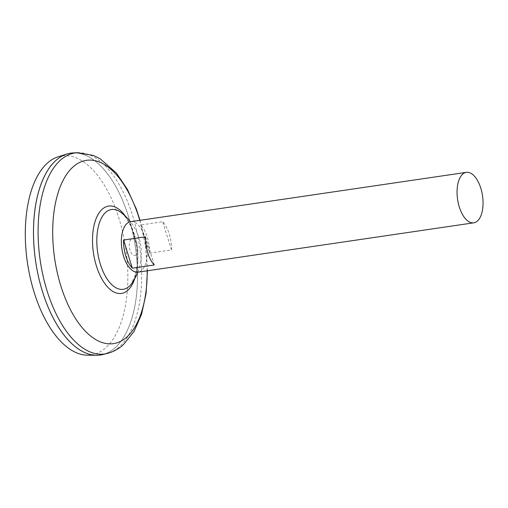 <?xml version="1.0" encoding="UTF-8"?>
<svg xmlns="http://www.w3.org/2000/svg" width="508" height="508" viewBox="0 0 508 508"><rect width="100%" height="100%" fill="white"/><g stroke="black" fill="none" stroke-linecap="round" stroke-linejoin="round"><path stroke-width="0.38" stroke-dasharray="2.54 1.91" d="M136.061 254.857A8.503 4.197 -98.4 0 1 130.042 250.165A8.503 4.197 -98.4 0 1 131.185 239.198A8.503 4.197 -98.4 0 1 137.204 243.897A8.503 4.197 -98.4 0 1 136.061 254.857M130.645 221.685A25.502 12.598 -98.4 0 1 146.101 241.236A25.502 12.598 -98.4 0 1 141.668 270.408A25.502 12.598 -98.4 0 1 138.062 272.155M58.077 156.813A100.559 49.663 -98.4 0 1 121.971 229.133A100.559 49.663 -98.4 0 1 105.423 348.018A100.559 49.663 -98.4 0 1 87.23 355.162M73.019 152.933A102.019 50.387 -98.4 0 1 133.001 233.661A102.019 50.387 -98.4 0 1 114.776 348.05A102.019 50.387 -98.4 0 1 100.343 355.035A102 50.375 -98.4 0 1 69.399 341.325M70.675 153.168A102.019 50.387 -98.4 0 1 132.486 231.369A102.019 50.387 -98.4 0 1 114.764 348.05A102 50.375 -98.4 0 1 100.349 355.016A102 50.375 -98.4 0 1 38.544 276.835A102 50.375 -98.4 0 1 56.255 160.166A102 50.375 -98.4 0 1 70.682 153.181A102 50.375 -98.4 0 1 132.486 231.362A102 50.375 -98.4 0 1 114.77 348.031A102.019 50.387 -98.4 0 1 102.654 354.584M44.99 175.196A102 50.375 -98.4 0 1 56.242 160.166A102 50.375 -98.4 0 1 70.669 153.187A102 50.375 -98.4 0 1 132.474 231.369A102 50.375 -98.4 0 1 114.757 348.037A102 50.375 -98.4 0 1 100.33 355.016L100.349 355.016M134.385 234.544A40.342 19.926 -98.4 0 1 131.439 283.826L135.668 273.933L136.868 267.405C137.674 260.718 137.516 253.619 136.392 246.113C133.191 229.267 128.041 218.034 120.942 212.414A40.342 19.926 -98.4 0 1 134.385 234.544M149.536 253.168L171.482 249.942A25.502 12.598 81.6 0 0 162.7 221.761L140.76 224.987A25.502 12.598 -98.4 0 1 149.536 253.168L140.76 224.987M154.28 264.986L145.504 236.804M171.482 249.942L162.7 221.761M77.457 152.705A101.6 50.178 -98.4 0 1 137.198 233.102A101.6 50.178 -98.4 0 1 119.043 347.021A101.6 50.178 -98.4 0 1 106.972 353.524M125.451 216.23A44.139 21.8 -98.4 0 1 134.652 278.879M139.776 220.345A92.659 45.764 -98.4 0 1 147.193 270.815M137.858 272.18A51.333 51.333 0 0 0 130.442 221.723M147.428 270.777L145.428 245.294L140.011 220.313"/><path stroke-width="0.76" d="M473.761 222.821L138.062 272.155A25.502 12.598 -98.4 0 1 122.612 252.603A25.502 12.598 -98.4 0 1 127.038 223.431A25.502 12.598 -98.4 0 1 130.645 221.685L466.344 172.352A25.502 12.598 -98.4 0 1 481.794 191.903A25.502 12.598 -98.4 0 1 477.368 221.075A25.502 12.598 -98.4 0 1 473.761 222.821A25.502 12.598 -98.4 0 1 458.305 203.27A25.502 12.598 -98.4 0 1 462.737 174.098A25.502 12.598 -98.4 0 1 466.344 172.352M123.558 240.03L145.504 236.804A25.502 12.598 81.6 0 0 154.28 264.986L132.34 268.211A25.502 12.598 -98.4 0 1 123.558 240.03L132.34 268.211M100.343 355.035A102.019 50.387 -98.4 0 1 96.304 355.295L87.23 355.162A100.559 49.663 -98.4 0 1 29.426 273.926A100.559 49.663 -98.4 0 1 47.733 162.808A100.559 49.663 -98.4 0 1 58.077 156.813L66.732 154.076A102.019 50.387 -98.4 0 1 70.675 153.168M96.304 355.295A102.019 50.387 -98.4 0 1 37.668 272.885A102.019 50.387 -98.4 0 1 56.236 160.153A102.019 50.387 -98.4 0 1 66.732 154.076M69.399 341.325A102 50.375 -98.4 0 1 44.99 175.196M102.654 354.584A102.019 50.387 -98.4 0 1 39.065 279.127A102.019 50.387 -98.4 0 1 56.255 160.147A102.019 50.387 -98.4 0 1 73.019 152.933L77.457 152.705A101.6 50.178 -98.4 0 0 60.763 159.887A101.6 50.178 -98.4 0 0 43.644 278.378A101.6 50.178 -98.4 0 0 106.972 353.524L102.654 354.584M137.858 272.18A51.333 51.333 0 0 1 131.439 283.826L131.439 283.826A40.342 19.926 -98.4 0 1 128.949 286.569A40.342 19.926 -98.4 0 1 100.374 264.287A40.342 19.926 -98.4 0 1 105.81 212.261A40.342 19.926 -98.4 0 1 120.942 212.414L120.942 212.414A51.333 51.333 0 0 1 130.442 221.723M147.193 270.815A92.659 45.764 -98.4 0 1 126.536 337.312A92.659 45.764 -98.4 0 1 60.903 286.137A92.659 45.764 -98.4 0 1 73.374 166.643A92.659 45.764 -98.4 0 1 139.776 220.345M134.652 278.879A44.139 21.8 -98.4 0 1 127.686 290.411A44.139 21.8 -98.4 0 1 96.418 266.033A44.139 21.8 -98.4 0 1 102.362 209.112A44.139 21.8 -98.4 0 1 125.451 216.23M106.972 353.524C112.992 351.993 118.389 349.123 123.158 344.913L134.029 331.521L141.611 314.128L146.075 293.56L147.428 270.777M140.011 220.313L136.328 209.074L127.419 189.376L116.396 173.057L100.152 158.775L93.504 155.467L77.457 152.705"/></g></svg>
